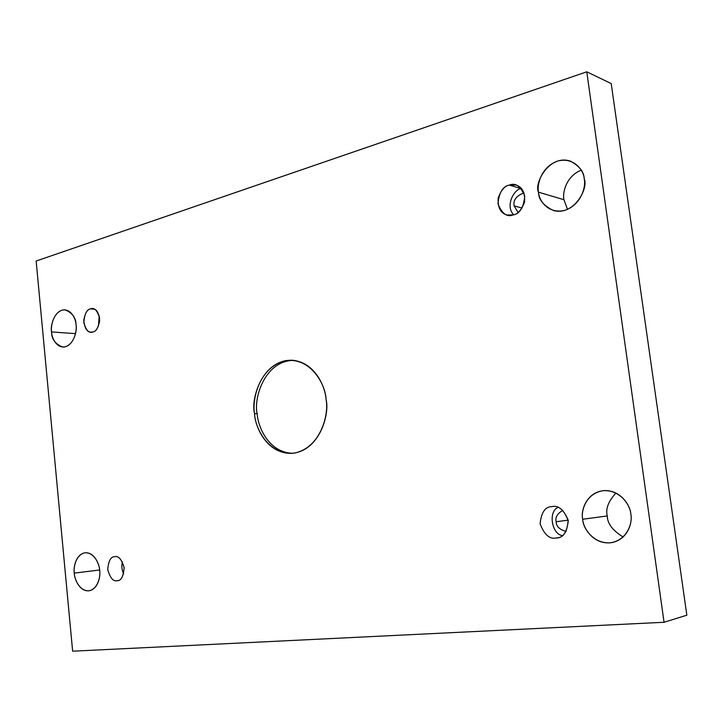<?xml version="1.0" encoding="UTF-8"?>
<svg xmlns="http://www.w3.org/2000/svg" width="723" height="723" viewBox="0 0 723 723"><rect width="100%" height="100%" fill="white"/><g stroke="black" fill="none" stroke-linecap="round" stroke-linejoin="round"><path stroke-width="1.08" d="M292.273 453.321C268.215 452.119 257.795 426.299 257.189 413.683L254.55 413.664C255.065 426.516 266.191 453.294 290.971 453.393C319.647 451.812 329.869 413.818 326.1 399.593C329.128 413.655 321.12 447.356 294.731 453.023C268.287 455.933 254.903 427.438 254.55 413.664C251.938 400.28 258.617 368.17 284.338 360.894C310.61 356.168 325.784 384.952 326.1 399.593C325.332 386.733 314.984 362.196 292.273 360.244C261.898 359.403 250.565 399.593 254.55 413.664L257.189 413.683C253.457 399.837 263.841 360.94 293.574 360.352C263.841 360.94 253.457 399.837 257.189 413.683C257.795 426.299 268.215 452.119 292.273 453.321M623.118 536.99C612.607 530.501 607.329 523.488 607.284 515.942L582.675 519.25C582.611 527.166 593.231 545.287 611.775 542.611C628.495 539.286 632.643 521.635 630.817 514.152C632.815 522.069 627.681 540.488 610.013 542.846C592.245 543.678 582.928 527.103 582.675 519.25C580.84 511.55 585.467 493.61 602.874 490.727C620.587 489.326 630.573 506.028 630.817 514.152C630.655 506.29 620.958 489.363 603.353 490.673C585.476 492.932 580.705 511.703 582.675 519.25L607.284 515.942C607.329 523.488 612.607 530.501 623.118 536.99M99.638 569.995L74.27 573.113C74.279 578.78 79.485 591.739 89.065 590.781C98.22 589.191 100.687 575.969 99.684 570.42C100.705 576.195 97.985 589.426 88.676 590.827C79.304 591.107 74.388 578.852 74.27 573.113C73.312 567.456 75.843 554.469 85.052 552.788C94.406 552.2 99.584 564.546 99.684 570.42C99.638 564.699 94.514 552.092 85.16 552.779C75.798 554.143 73.267 567.591 74.27 573.113L99.638 569.995M567.519 209.381L563.931 199.702L538.49 192.173C538.545 199.584 543.524 205.694 553.429 210.501C574.279 216.258 588.658 187.709 584.247 179.042C586.136 186.389 581.265 205.142 564.482 210.438C547.591 214.27 538.734 199.756 538.49 192.173C536.746 185.007 541.165 166.778 557.713 161.03C574.541 156.665 584.021 171.197 584.247 179.042C584.094 172.038 579.53 166.091 570.555 161.202C549.417 153.891 533.8 183.479 538.49 192.173L563.931 199.702L567.519 209.381M75.508 333.628L51.55 331.929C51.55 339.069 55.264 344.112 62.72 347.049C73.15 347.392 77.542 330.664 76.051 324.898C77.036 330.366 74.406 343.786 65.432 346.76C56.394 348.667 51.658 337.524 51.55 331.929C50.628 326.561 53.068 313.411 61.952 310.185C70.971 307.989 75.951 319.168 76.051 324.898C76.014 317.867 72.372 312.851 65.133 309.851C54.532 309.236 50.041 326.209 51.55 331.929L75.508 333.628M92.797 331.974C95.861 331.703 98.147 328.007 99.666 320.858C98.988 312.951 96.647 308.884 92.634 308.667L90.547 308.875L94.65 309.254L90.547 308.875C94.207 307.185 97.225 310.266 99.62 318.138C98.861 326.913 96.593 331.523 92.797 331.974C89.146 333.583 86.145 330.474 83.823 322.666C84.546 313.99 86.796 309.399 90.547 308.875C87.447 309.218 85.187 312.987 83.76 320.199C84.546 328.061 86.932 332.056 90.908 332.164L92.797 331.974M513.249 214.903C517.632 214.333 521.373 210.149 524.464 202.35C525.305 192.951 522.503 187.185 516.068 185.052L509.299 185.106L521.373 188.649C515.535 187.89 504.347 204.952 513.646 214.785C504.347 204.952 515.535 187.89 521.373 188.649L509.299 185.106C515.499 182.467 520.659 186.136 524.781 196.105C523.542 207.637 519.692 213.9 513.249 214.903C507.04 217.388 501.943 213.692 497.957 203.805C499.15 192.454 502.928 186.218 509.299 185.106C504.817 185.775 501.102 190.113 498.165 198.111C497.65 207.564 500.614 213.195 507.085 215.011L513.249 214.903M522.096 208.043L514.17 205.91L518.048 212.49L514.17 205.91L522.096 208.043M556.15 537.993L556.855 537.903C563.705 537.541 567.465 531.586 568.142 520.036C563.624 509.552 558.246 505.07 552.01 506.606L551.983 506.606C558.499 505.034 563.922 509.76 568.26 520.777C566.959 532.417 562.919 538.156 556.15 537.993C549.625 539.412 544.265 534.668 540.081 523.759C541.319 512.3 545.287 506.579 551.983 506.606C545.287 506.579 541.319 512.3 540.081 523.759C544.265 534.668 549.625 539.412 556.15 537.993M568.161 520.144L556.159 521.735C556.222 526.344 559.557 529.588 566.172 531.468C559.557 529.588 556.222 526.344 556.159 521.735L568.161 520.144M117.063 580.732L117.271 580.705C121.229 580.75 123.506 576.367 124.112 567.546C121.572 559.268 118.445 555.644 114.731 556.701L114.722 556.701C118.518 555.635 121.663 559.349 124.139 567.826C123.362 576.665 121.003 580.967 117.063 580.732C113.267 581.699 110.158 577.984 107.745 569.57C108.495 560.831 110.827 556.538 114.722 556.701C110.827 556.538 108.495 560.831 107.745 569.57C110.158 577.984 113.267 581.699 117.063 580.732M586.769 71.803L36.15 261.021L72.634 651.197L664.057 622.268L586.769 71.803L611.206 83.57L586.769 71.803L664.057 622.268L72.634 651.197L36.15 261.021L586.769 71.803M686.85 615.192L664.057 622.268L686.85 615.192L611.206 83.57L686.85 615.192M615.933 493.023C608.323 501.364 605.44 509.001 607.284 515.942C605.44 509.001 608.323 501.364 615.933 493.023M581.238 170.176C565.865 176.304 562.349 193.113 563.931 199.702C562.349 193.113 565.865 176.304 581.238 170.176M122.404 561.843C121.365 566.019 121.789 570.013 123.669 573.809C121.789 570.013 121.365 566.019 122.404 561.843M562.874 510.33C557.288 513.646 555.047 517.451 556.159 521.735C555.047 517.451 557.288 513.646 562.874 510.33M558.075 507.374C547.889 511.441 551.857 534.604 562.458 535.571C551.857 534.604 547.889 511.441 558.075 507.374M523.976 192.824C516.258 195.906 512.996 200.271 514.17 205.91C512.996 200.271 516.258 195.906 523.976 192.824M99.196 315.743L98.427 326.263L99.196 315.743"/></g></svg>
